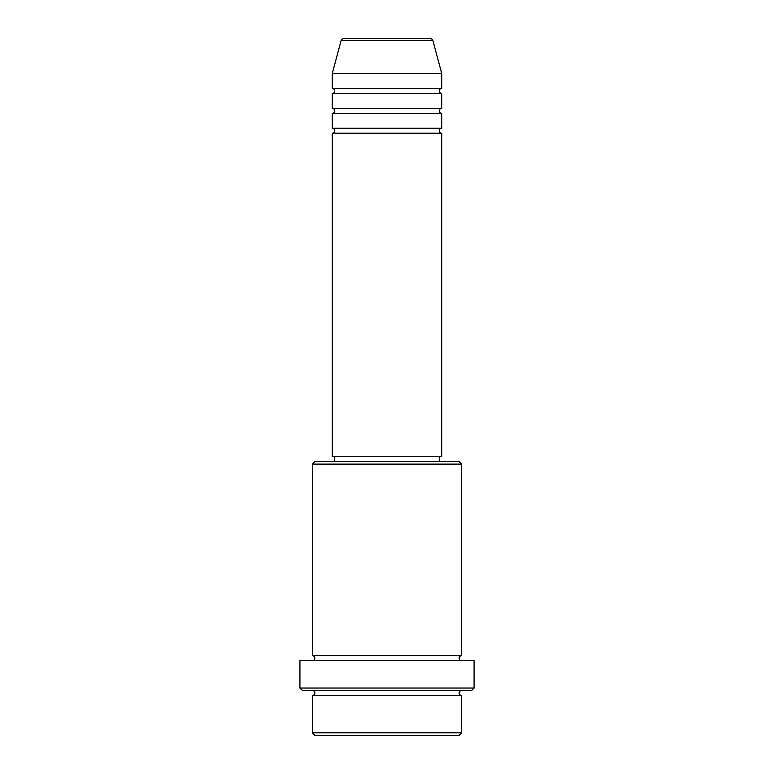 <?xml version="1.0" encoding="UTF-8"?>
<svg xmlns="http://www.w3.org/2000/svg" width="774" height="774" viewBox="0 0 774 774"><rect width="100%" height="100%" fill="white"/><g stroke="black" fill="none" stroke-linecap="round" stroke-linejoin="round"><path stroke-width="1.16" d="M430.489 38.7L343.511 38.7L430.489 38.7A2.486 2.486 0 0 1 432.898 40.548L441.731 73.53L332.269 73.53L332.269 88.459A2.486 2.486 0 0 1 334.755 90.945A2.486 2.486 0 0 1 332.269 93.431L332.269 108.36A2.486 2.486 0 0 1 334.755 110.846A2.486 2.486 0 0 1 332.269 113.333L332.269 128.261A2.486 2.486 0 0 1 334.755 130.748A2.486 2.486 0 0 1 332.269 133.234L332.269 456.66L441.731 456.66L441.731 133.234L332.269 133.234M343.511 38.7A2.486 2.486 0 0 0 341.102 40.548L332.269 73.53M441.731 73.53L441.731 88.459A2.486 2.486 0 0 0 439.245 90.945A2.486 2.486 0 0 0 441.731 93.431L441.731 108.36A2.486 2.486 0 0 0 439.245 110.846A2.486 2.486 0 0 0 441.731 113.333L441.731 128.261A2.486 2.486 0 0 0 439.245 130.748A2.486 2.486 0 0 0 441.731 133.234M459.146 735.3L314.854 735.3L312.367 732.814L461.633 732.814L459.146 735.3M312.367 464.119L314.854 461.633L459.146 461.633L461.633 464.119L312.367 464.119L312.367 655.684A2.486 2.486 0 0 1 314.854 658.181A2.486 2.486 0 0 1 312.367 660.667M471.589 690.514L302.411 690.514L299.925 688.028L474.075 688.028L471.589 690.514M312.367 690.514A2.486 2.486 0 0 1 314.854 693.011A2.486 2.486 0 0 1 312.367 695.497L312.367 732.814M461.633 690.514A2.486 2.486 0 0 0 459.146 693.011A2.486 2.486 0 0 0 461.633 695.497L312.367 695.497M461.633 464.119L461.633 655.684A2.486 2.486 0 0 0 459.146 658.181A2.486 2.486 0 0 0 461.633 660.667M441.731 113.333L332.269 113.333M441.731 128.261L332.269 128.261M334.755 456.66L334.755 461.633M439.245 456.66L439.245 461.633M461.633 655.684L312.367 655.684M474.075 688.028L474.075 660.667L299.925 660.667L299.925 688.028M461.633 695.497L461.633 732.814M441.731 88.459L332.269 88.459M441.731 93.431L332.269 93.431M441.731 108.36L332.269 108.36M432.898 40.548L341.102 40.548"/></g></svg>
